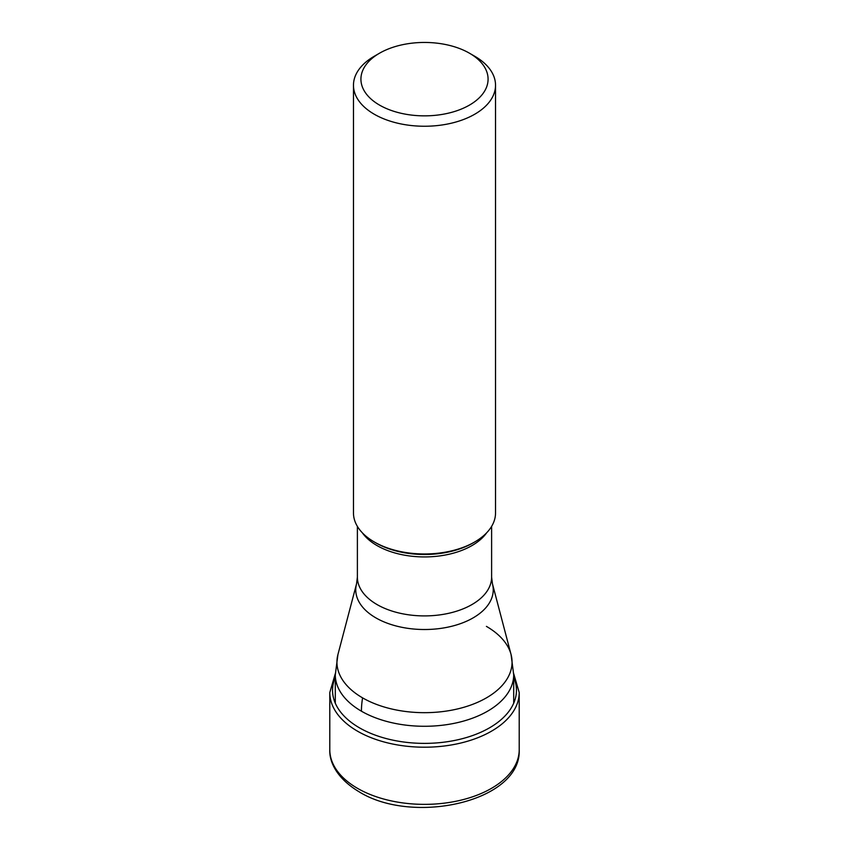 <?xml version="1.0" encoding="UTF-8"?>
<svg xmlns="http://www.w3.org/2000/svg" width="849" height="849" viewBox="0 0 849 849"><rect width="100%" height="100%" fill="white"/><g stroke="black" fill="none" stroke-linecap="round" stroke-linejoin="round"><path stroke-width="1.27" d="M379.545 53.2A63.569 36.698 0 0 0 379.545 105.106A63.569 36.698 0 0 0 469.455 105.106A63.569 36.698 0 0 0 469.455 53.2A63.569 36.698 0 0 0 379.545 53.2L374.271 56.246A71.029 41.007 0 0 0 353.471 85.24A71.029 41.007 0 0 0 374.271 114.233A71.029 41.007 0 0 0 451.679 123.126A71.029 41.007 0 0 0 495.529 85.24L495.529 512.966A71.029 41.007 180 0 1 474.729 541.959A71.029 41.007 180 0 1 374.271 541.959L375.81 542.851A68.865 39.754 180 0 1 375.725 542.798M474.729 541.959L473.19 542.851A68.865 39.754 180 0 1 375.81 542.851L374.271 541.959A71.029 41.007 180 0 1 353.471 512.966L353.471 85.24M495.529 85.24A71.029 41.007 0 0 0 474.729 56.246L469.455 53.2L474.729 56.246M519.206 749.688A94.706 54.676 180 0 1 460.742 800.204A94.706 54.676 180 0 1 357.535 788.35A94.706 54.676 180 0 1 329.794 749.688C329.21 760.768 335.726 777.78 359.074 791.767C413.134 825.599 521.604 801.53 519.206 749.688L519.206 692.529A94.706 54.676 0 0 1 460.742 743.045A94.706 54.676 0 0 1 357.535 731.191A94.706 54.676 0 0 1 329.794 692.529L329.794 749.688M335.302 677.353A91.968 53.094 0 0 0 359.477 727.837A91.968 53.094 0 0 0 469.847 736.476A91.968 53.094 0 0 0 513.698 677.353M486.413 626.382A87.564 50.558 180 0 1 511.066 654.526A87.564 50.558 180 0 1 464.01 707.238A87.564 50.558 180 0 1 362.587 697.867A87.564 50.558 180 0 1 337.934 654.526L335.302 674.785A89.198 51.492 0 0 0 361.43 711.197A89.198 51.492 0 0 0 458.63 722.361A89.198 51.492 0 0 0 513.698 674.785L513.698 703.216M337.934 654.526L356.538 583.857A68.737 39.691 0 0 0 375.82 617.849A68.737 39.691 0 0 0 375.895 617.892A68.737 39.691 0 0 0 455.52 625.246A68.737 39.691 0 0 0 492.462 583.857L511.066 654.526L513.698 674.785M361.43 711.197A74.574 43.055 -60 0 1 362.587 697.867M492.462 583.857L491.613 577.161A67.113 38.746 180 0 1 450.182 612.957A67.113 38.746 180 0 1 377.041 604.562A67.113 38.746 180 0 1 376.977 604.52A67.113 38.746 180 0 1 357.387 577.161L356.538 583.857M362.385 532.864A67.113 38.746 0 0 0 376.967 545.536A67.113 38.746 0 0 0 377.041 545.578A67.113 38.746 0 0 0 486.615 532.864M335.313 673.639L329.794 692.529M513.687 673.639L519.206 692.529M335.302 674.785L335.302 703.216M357.387 526.391L357.387 577.161M491.613 526.391L491.613 577.161"/></g></svg>
